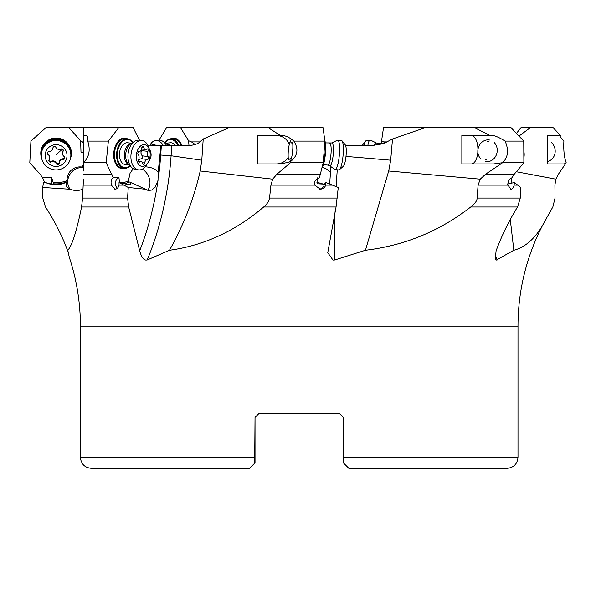 <?xml version="1.0" encoding="UTF-8"?>
<svg xmlns="http://www.w3.org/2000/svg" width="596" height="596" viewBox="0 0 596 596"><rect width="100%" height="100%" fill="white"/><g stroke="black" fill="none" stroke-linecap="round" stroke-linejoin="round"><path stroke-width="0.89" d="M148.747 145.58L147.972 145.58M268.215 127.7L280.448 135.501L257.494 135.501L257.494 163.945L281.059 163.945L290.341 161.732C297.687 155.943 298.864 149.06 293.865 141.088L324.88 141.088L323.077 127.7L228.991 127.7L203.229 138.972L199.839 141.893C197.917 143.979 194.035 145.201 188.172 145.58L148.754 145.178L148.709 147.86M317.623 177.824L316.93 182.577L317.824 183.799L324.343 184.142L325.952 182.54L338.267 187.464L336.055 206.991L327.77 252.689L333.015 260.094L334.714 259.983L365.46 250.253L388.696 170.992L390.693 160.19L392.511 138.972L386.834 141.893C383.63 143.979 377.059 145.201 367.114 145.58L345.65 145.58M147.942 145.528L148.747 145.551M83.433 143.077L82.039 141.893L83.433 141.893M83.433 152.948L80.989 152.211L83.433 152.211M80.989 152.211L80.639 140.708L82.039 141.893M69.985 189.059A13.671 12.717 129.6 0 1 72.563 171.171A13.671 12.717 129.6 0 1 83.433 167.662M82.665 189.081C78.843 190.958 74.805 191.025 70.574 189.282L67.773 187.777L66.387 186.004L66.082 183.926L67.087 180.603C66.961 176.371 68.361 172.877 71.296 170.128C74.344 167.506 77.979 166.478 82.196 167.051L83.447 167.103M66.64 182.145C59.756 185.401 52.858 185.594 45.944 182.719L43.419 182.54L42.748 187.464L70.574 189.282M42.748 187.464L42.793 198.058L45.482 206.991C54.512 220.781 61.909 235.39 67.683 250.812L67.966 251.579M148.486 161.725C151.809 157.567 151.973 153.09 148.993 148.292M145.193 166.82C151.429 167.148 155.757 169.018 158.178 172.43L160.89 145.58M145.685 189.282L129.861 182.145C131.686 184.142 131.217 184.991 128.468 184.693L119.044 182.54L128.259 187.464L145.685 189.282L148.65 190.504L151.704 190.049L155.072 187.3L158.022 180.394L158.178 172.43M203.229 138.972L201.791 160.19L200.211 170.992L272.677 179.165L276.894 174.233L290.423 162.76L290.341 161.732M322.138 167.334L327.152 169.271L330.497 172.43L330.936 166.664M329.648 184.022L330.497 172.43M384.383 142.958L383.742 141.893L381.611 140.708L381.857 143.785M365.251 145.58L373.32 145.178L373.364 145.58M195.153 144.493L191.48 141.893L188.582 140.708L188.999 145.566M181.571 145.58L186.28 145.178L188.805 145.58M516.345 171.73L555.859 179.165L554.921 185.125L555.04 198.058L552.842 206.991L547.083 217.138A218.792 218.792 0 0 0 517.991 326.139L80.408 326.139A218.792 218.792 -90 0 0 69.315 257.36L67.773 250.253C72.019 245.768 76.616 231.352 81.555 206.991L128.661 206.991L127.566 198.058L128.259 187.464M139.732 140.708L133.206 127.7L45.862 127.7L30.94 141.088L29.8 162.76L40.163 174.233L42.644 177.824L51.71 177.824L53.647 183.859L51.71 184.142L45.944 182.719M80.639 140.708L68.883 127.7M44.767 182.637L42.644 177.824M51.71 184.142L51.71 177.824M43.091 147.875A14.222 14.17 0 0 1 69.084 147.875M41.333 154.222A14.766 14.714 0 0 1 56.084 138.868A14.766 14.714 0 0 1 70.842 154.222M83.433 127.7L83.433 135.501L84.796 135.501C87.314 135.24 88.29 137.102 87.739 141.088C90.592 150.021 89.162 157.217 83.433 162.693L83.433 170.992M83.433 135.501L83.433 163.945M87.739 141.088L108.368 141.088L106.177 162.76L83.433 162.76M118.686 127.7L108.368 141.088M106.177 162.76L113.255 177.824L118.969 177.824L119.55 182.577A29.539 18.558 -83.6 0 0 128.483 180.603L130.025 173.309L133.184 168.69M142.288 169.145A13.671 11.026 -113.3 0 1 147.734 190.31M129.861 182.145L129.131 181.936L128.483 180.603M128.661 206.991L139.688 250.812C141.356 256.779 143.442 259.878 145.946 260.094L147.205 259.983L169.48 250.253C183.65 225.146 193.894 198.721 200.211 170.992M113.255 177.824C111.296 178.912 110.655 181.34 111.333 185.125L115.147 189.193M114.797 189.17C116.876 189.223 118.291 187.874 119.044 185.125L119.044 182.54M81.555 206.991L82.598 198.058L83.433 179.165M511.025 189.193L507.852 185.125L478.104 185.125L477.105 198.058C477.187 200.614 475.064 203.594 470.736 206.991L517.537 206.991C508.991 220.766 501.847 235.368 496.095 250.812L495.291 259.118L496.289 260.094L513.834 250.253L510.273 219.522M547.083 217.138C538.032 235.807 526.946 246.841 513.834 250.253M320.238 189.193L314.71 185.125L270.927 185.125L269.541 198.058C269.437 200.614 267.485 203.594 263.678 206.991C235.137 231.196 203.735 245.619 169.48 250.253M470.736 206.991C439.535 231.196 404.446 245.619 365.46 250.253M507.054 184.142L514.378 182.54L520.748 187.464L520.278 198.058L517.537 206.991M510.742 189.17C512.418 189.223 513.536 187.874 514.102 185.125L514.378 182.54M478.104 185.125L480.234 179.165L485.569 174.233L502.644 162.693L493.577 163.945L461.855 163.945L461.855 135.501L491.663 135.501C494.151 135.24 498.628 137.102 505.103 141.088L523.75 141.088L523.877 162.76L514.236 174.233L511.897 177.824C509.14 178.912 507.785 181.34 507.852 185.125M319.732 189.17C322.697 189.223 324.701 187.874 325.736 185.125L325.952 182.54M270.927 185.125L272.677 179.165M324.88 141.088L323.248 162.76L290.423 162.76M323.248 162.76L319.411 177.824C315.694 178.912 314.129 181.34 314.71 185.125M323.337 184.104L316.968 182.279M324.343 184.142A5.744 5.632 -90 0 1 319.486 189.148M280.448 135.501L280.962 135.501C284.91 135.24 289.216 137.102 293.865 141.088M288.211 157.322A14.222 13.939 -90 0 1 276.425 163.945M257.494 135.501L276.425 135.501A14.222 13.939 -90 0 1 289.313 144.299M276.425 135.501L280.962 135.501M291.608 157.575L288.74 159.668M292.778 144.076L290.312 141.692M321.996 167.491A14.222 2.801 -84.9 0 0 325.409 153.634A14.222 2.801 -84.9 0 0 324.805 140.567M322.138 166.954A14.766 2.905 -84.9 0 0 324.984 153.582A14.766 2.905 -84.9 0 0 324.827 141.803M392.511 138.972L425.045 127.7L474.595 127.7L490.046 135.501M523.75 141.088L511.077 127.7L474.595 127.7M523.877 162.76L502.652 162.76M502.644 162.693C508.15 157.232 508.969 150.028 505.103 141.088M477.865 151.995A14.222 6.608 -90 0 1 471.339 163.945M491.663 135.501L471.339 135.501A14.222 6.608 -90 0 1 477.947 149.648M486.716 159.668L485.464 159.557M488.802 141.818L487.453 141.692M471.339 135.501L461.855 135.501M511.07 183.136L511.599 177.928M555.859 179.165L558.392 174.233L566.2 162.76C564.188 157.337 563.421 150.118 563.89 141.088C560.419 137.102 559.108 135.24 559.949 135.501L547.523 135.501L547.523 163.945L563.518 163.945L547.523 163.945M516.456 133.377L520.949 127.7L553.185 127.7L560.516 135.501L547.523 135.501M381.611 140.708L383.496 127.7L425.045 127.7M188.582 140.708L180.543 127.7L166.56 127.7L158.99 140.164M228.991 127.7L180.543 127.7M175.433 145.58A10.937 6.616 -96.3 0 0 170.761 142.735A10.937 6.616 -96.3 0 0 170.322 142.757L165.874 143.249M165.189 142.809A14.222 8.605 83.7 0 1 170.53 139.464A14.222 8.605 83.7 0 1 178.062 145.58M165.122 142.764A14.766 8.933 83.7 0 1 170.337 138.905A14.766 8.933 83.7 0 1 170.925 138.868A14.766 8.933 83.7 0 1 178.919 145.58M565.947 163.565L563.518 163.945M530.269 127.7L518.989 136.059M255.028 447.38L255.028 417.431L259.133 413.326L255.028 417.431L254.693 463.167M259.133 413.326L255.028 417.431L259.133 413.326L339.266 413.326L343.37 417.431L339.266 413.326M517.991 326.139L517.991 457.356L343.37 457.356L343.37 462.824L343.37 417.431M91.352 468.3C84.707 467.651 81.056 464.001 80.408 457.356L80.408 326.139L80.408 457.356L255.028 457.356L255.028 462.824L249.56 468.3L91.352 468.3L249.56 468.3M255.028 435.475L255.028 462.824M348.839 468.3L507.054 468.3L348.839 468.3L343.37 462.824M117.397 188.232A5.744 4.455 90 0 1 115.49 182.354A5.744 4.455 90 0 1 118.969 177.824M131.716 143.226L127.581 142.757A10.937 6.876 96.4 0 0 127.097 142.735A10.937 6.876 96.4 0 0 119.491 153.246A10.937 6.876 96.4 0 0 125.13 164.503A10.937 6.876 96.4 0 0 125.614 164.526M130.084 165.83A14.222 8.933 -83.6 0 1 125.391 167.796A14.222 8.933 -83.6 0 1 117.39 153.634A14.222 8.933 -83.6 0 1 127.321 139.464A14.222 8.933 -83.6 0 1 132.707 142.571M130.174 165.919A14.766 9.275 -83.6 0 1 124.936 168.296A14.766 9.275 -83.6 0 1 124.281 168.258A14.766 9.275 -83.6 0 1 116.622 153.582A14.766 9.275 -83.6 0 1 126.933 138.868A14.766 9.275 -83.6 0 1 127.589 138.905A14.766 9.275 -83.6 0 1 132.811 142.504M166.619 145.58A14.766 8.933 -96.3 0 0 162.753 141.245A14.766 8.933 -96.3 0 0 158.685 140.187L155.66 140.522A14.766 8.933 83.7 0 1 163.393 145.58M149.954 145.297A14.766 8.933 83.7 0 1 150.512 144.269A14.766 8.933 83.7 0 1 155.66 140.522M151.101 145.394A10.937 6.616 83.7 0 1 156.256 145.58M367.881 145.543A14.766 3.732 -95.2 0 1 370.235 140.157A14.766 3.732 -95.2 0 1 370.816 140.276L376.389 142.988L378.102 143.293A10.937 2.764 84.8 0 0 376.858 144.865M370.235 140.157L366.547 140.492A14.766 3.732 84.8 0 0 365.624 141.088A14.766 3.732 84.8 0 0 364.231 145.58M365.624 141.088L362.517 145.081A10.937 2.764 84.8 0 0 362.219 145.58M551.583 142.667A10.937 9.983 -102.3 0 1 554.936 153.641A10.937 9.983 -102.3 0 1 547.523 161.449M494.352 142.667A10.937 9.648 100.7 0 1 496.073 155.496A10.937 9.648 100.7 0 1 485.517 161.516M480.734 158.864A10.937 9.648 100.7 0 1 479.005 146.035A10.937 9.648 100.7 0 1 489.562 140.015M523.847 157.858A14.766 13.023 -79.3 0 0 523.809 151.041M292.643 142.667A10.937 2.153 95.1 0 1 292.167 154.759A10.937 2.153 95.1 0 1 289.529 161.665M288.36 158.864A10.937 2.153 95.1 0 1 288.829 146.772A10.937 2.153 95.1 0 1 291.474 139.866M331.704 142.951L337.403 140.224A14.766 2.905 95.1 0 1 337.746 140.157A14.766 2.905 95.1 0 1 339.325 143.934A14.766 2.905 95.1 0 1 338.692 160.257A14.766 2.905 95.1 0 1 335.123 169.577A14.766 2.905 95.1 0 1 334.796 169.443L329.67 165.755A11.525 2.272 95.1 0 0 332.605 159.199A11.525 2.272 95.1 0 0 333.209 145.841A11.525 2.272 95.1 0 0 331.704 142.951L325.356 142.891M335.123 169.577L338.863 169.912A14.766 2.905 -84.9 0 0 339.474 169.659A14.766 2.905 -84.9 0 0 342.64 159.184A14.766 2.905 -84.9 0 0 343.065 144.269A14.766 2.905 -84.9 0 0 342.044 140.842A14.766 2.905 -84.9 0 0 341.486 140.492L337.746 140.157M339.474 169.659L343.393 166.247A10.937 2.153 -84.9 0 0 345.74 158.484A10.937 2.153 -84.9 0 0 346.053 147.435A10.937 2.153 -84.9 0 0 345.3 144.895L342.044 140.842M141.922 140.522L138.965 140.187A14.766 9.275 96.4 0 0 134.472 141.401A14.766 9.275 96.4 0 0 131.82 143.934A14.766 9.275 96.4 0 0 131.545 167.364A14.766 9.275 96.4 0 0 135.657 169.54L138.615 169.875A14.766 9.275 -83.6 0 1 131.135 159.981A14.766 9.275 -83.6 0 1 134.778 144.269A14.766 9.275 -83.6 0 1 141.922 140.522A14.766 9.275 -83.6 0 1 148.695 147.383L149.469 149.745A10.937 6.876 -83.6 0 1 148.024 162.566A10.937 6.876 -83.6 0 1 147.294 163.632A10.937 6.876 -83.6 0 1 137.609 162.827A10.937 6.876 -83.6 0 1 139.166 147.435A10.937 6.876 -83.6 0 1 149.469 149.745M148.024 162.566L146.743 164.697A14.766 9.275 -83.6 0 1 145.759 166.135A14.766 9.275 -83.6 0 1 138.615 169.875M148.21 159.05A1.594 1.006 96.4 0 0 148.255 156.532A3.785 2.377 -83.6 0 1 147.912 151.347A1.594 1.006 96.4 0 0 147.301 148.896A1.594 1.006 96.4 0 0 146.765 149.067A3.785 2.377 -83.6 0 1 145.499 149.454A3.785 2.377 -83.6 0 1 143.681 147.421A1.594 1.006 96.4 0 0 142.913 146.564A1.594 1.006 96.4 0 0 142.146 146.974A1.594 1.006 96.4 0 0 141.736 148.061A3.785 2.377 -83.6 0 1 140.775 150.646A3.785 2.377 -83.6 0 1 139.002 151.615A1.594 1.006 96.4 0 0 138.25 152.017A1.594 1.006 96.4 0 0 138.205 154.528A3.785 2.377 -83.6 0 1 138.548 159.721A1.594 1.006 96.4 0 0 139.159 162.172A1.594 1.006 96.4 0 0 139.695 162A3.785 2.377 -83.6 0 1 140.961 161.613A3.785 2.377 -83.6 0 1 142.779 163.639A1.594 1.006 96.4 0 0 143.539 164.496A1.594 1.006 96.4 0 0 144.314 164.094A1.594 1.006 96.4 0 0 144.724 163.006A3.785 2.377 -83.6 0 1 145.685 160.421A3.785 2.377 -83.6 0 1 147.458 159.452A1.594 1.006 96.4 0 0 148.21 159.05M142.019 148.754L140.872 152.963L142.071 155.839L142.235 158.372L139.427 159.393L138.533 161.337M70.857 155.198L70.857 154.863A14.766 14.714 180 0 0 46.205 143.934A14.766 14.714 180 0 0 41.318 154.863L41.318 155.198A14.766 14.714 0 0 1 62.088 141.759A14.766 14.714 0 0 1 65.97 166.135A14.766 14.714 0 0 1 41.318 155.198M48.768 147.435A10.937 10.899 0 0 1 64.212 148.24A10.937 10.899 0 0 1 63.407 163.632A10.937 10.899 0 0 1 47.956 162.827A10.937 10.899 0 0 1 48.768 147.435M64.353 159.05A1.594 1.594 180 0 0 64.167 156.532A3.785 3.77 0 0 1 63.057 151.347A1.594 1.594 180 0 0 60.993 149.067A3.785 3.77 0 0 1 55.927 147.421A1.594 1.594 180 0 0 52.917 148.061A3.785 3.77 0 0 1 48.954 151.615A1.594 1.594 180 0 0 48.008 154.528A3.785 3.77 0 0 1 49.11 159.721A1.594 1.594 180 0 0 51.174 162A3.785 3.77 0 0 1 56.24 163.639A1.594 1.594 180 0 0 59.257 163.006A3.785 3.77 0 0 1 63.213 159.452A1.594 1.594 180 0 0 64.353 159.05M63.273 150.14L62.461 153.381M63.213 159.452L63.213 158.76L64.353 158.372L64.852 157.53M63.213 158.76C60.926 158.819 59.607 160.004 59.257 162.306L58.728 163.423L56.24 162.946C55.003 160.98 53.312 160.436 51.174 161.307L49.267 160.98L48.894 160.242M49.714 157.687L49.408 155.467L47.322 152.867M161.352 145.58L160.711 155.042A212.228 133.34 -83.6 0 1 158.372 177.884M171.79 145.58L171.097 155.765L201.791 160.19M160.711 155.042L171.097 155.765A218.568 137.318 -83.6 0 1 147.205 259.983M345.993 156.405L390.693 160.19M383.742 141.893L386.834 141.893M191.48 141.893L199.839 141.893M83.433 164.414A29.539 29.427 0 0 1 82.196 167.051M67.087 180.603A29.539 29.427 0 0 1 53.148 182.577M41.705 158.543A15.317 15.258 0 0 1 55.994 138.041A15.317 15.258 180 0 1 70.47 158.543M66.916 181.936A30.634 30.515 0 0 1 53.551 183.799M70.857 153.582L70.857 153.343A14.766 14.714 180 0 0 55.994 138.63A14.766 14.714 180 0 0 41.318 153.343L41.318 153.582M122.359 168.556A15.317 9.625 -83.6 0 1 113.732 153.343A15.317 9.625 -83.6 0 1 124.37 138.041A15.317 9.625 96.4 0 1 124.43 138.041A15.317 9.625 96.4 0 1 127.581 138.905L125.473 138.667A14.766 9.275 96.4 0 0 124.817 138.63A14.766 9.275 96.4 0 0 124.765 138.63A14.766 9.275 96.4 0 0 114.544 152.867A14.766 9.275 96.4 0 0 122.165 168.02L124.281 168.258A15.317 9.625 96.4 0 1 122.418 168.556A15.317 9.625 -83.6 0 1 122.359 168.556M158.022 180.394A212.228 133.34 -83.6 0 1 139.688 250.812M123.886 185.125L119.044 185.125M111.333 185.125L83.351 185.125M82.598 198.058L127.566 198.058M263.678 206.991L336.055 206.991M517.701 185.125L514.102 185.125M477.105 198.058L520.278 198.058M388.696 170.992L480.234 179.165M337.269 169.771A218.568 43.039 -84.9 0 0 336.174 186.623M335.034 211.811A218.568 43.039 -84.9 0 0 334.714 259.983M332.404 185.125L325.736 185.125M269.541 198.058L337.351 198.058M276.902 174.233L320.216 174.233M485.569 174.233L514.236 174.233M495.03 254.946A218.568 192.784 -79.3 0 0 497.191 259.983M182.033 145.573A15.317 9.268 83.7 0 0 173.488 138.041A15.317 9.268 83.7 0 0 173.429 138.041A15.317 9.268 -96.3 0 0 170.493 138.883M181.191 145.58A14.766 8.933 -96.3 0 0 173.093 138.63A14.766 8.933 -96.3 0 0 173.041 138.63A14.766 8.933 -96.3 0 0 172.497 138.667L170.337 138.905M83.433 174.233L111.929 174.233M129.131 181.936A30.634 19.243 -83.6 0 1 124.087 183.754M165.949 143.293A10.937 6.616 83.7 0 1 169.957 145.58M168.638 145.58A11.525 6.973 -96.3 0 0 166.656 143.748L162.753 141.245M374.444 145.193A11.525 2.913 -95.2 0 1 376.389 142.988M323.412 164.69L327.845 165.085A10.937 2.153 -84.9 0 0 330.482 158.178A10.937 2.153 -84.9 0 0 330.959 146.087A10.937 2.153 -84.9 0 0 329.789 143.286M129.168 164.861A10.937 6.876 -83.6 0 1 124.422 157.046A10.937 6.876 -83.6 0 1 127.209 146.087A10.937 6.876 -83.6 0 1 131.597 143.308M134.472 141.401L130.755 143.867A11.525 7.241 96.4 0 0 128.684 145.841A11.525 7.241 96.4 0 0 128.468 164.131L131.545 167.364M141.729 150.646L147.912 151.347M148.255 156.532L142.071 155.839M147.458 159.452L141.274 158.76M144.724 163.006L142.429 162.745M139.695 162L138.674 161.888M143.681 147.421L141.982 147.234M137.996 152.479A27.349 15.317 153.3 0 1 138.823 151.622M63.057 150.646L63.057 151.347M59.257 163.006L59.257 162.306M56.24 163.639L56.24 162.946M51.174 162L51.174 161.307M48.008 154.528L48.008 153.835M56.084 154.729A27.349 1.773 137.9 0 1 62.498 149.097M80.408 326.139C80.386 302.619 76.69 279.695 69.315 257.36M517.991 457.356C517.343 464.001 513.7 467.651 507.054 468.3M378.102 143.293L381.79 142.958M327.845 165.085L329.67 165.755M129.265 164.965L125.13 164.503M138.399 161.322L140.961 161.613M141.557 149.015L145.499 149.454"/></g></svg>

